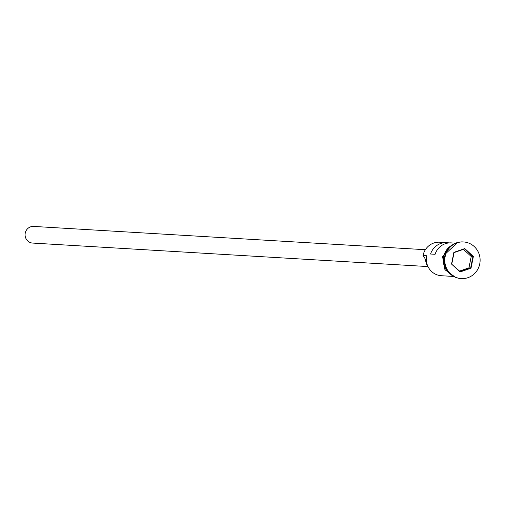 <?xml version="1.0" encoding="UTF-8"?>
<svg xmlns="http://www.w3.org/2000/svg" width="505" height="505" viewBox="0 0 505 505"><rect width="100%" height="100%" fill="white"/><g stroke="black" fill="none" stroke-linecap="round" stroke-linejoin="round"><path stroke-width="0.76" d="M449.021 242.924A16.678 16.059 93.4 0 0 446.773 242.627L439.748 242.211A16.678 16.059 93.4 0 0 423.032 255.543L426.637 255.757A16.678 16.059 93.4 0 0 441.37 275.724L452.619 276.393M427.868 266.564L32.617 243.069A8.339 8.03 -86.6 0 1 25.25 233.083A8.339 8.03 -86.6 0 1 33.608 226.417L425.374 249.71M444.722 256.534A16.678 16.059 93.4 0 0 444.659 256.824A16.678 16.059 93.4 0 0 444.406 261.874M463.319 241.939A18.344 17.662 93.4 0 0 463.091 241.927A18.344 17.662 93.4 0 0 444.709 256.591A18.344 17.662 93.4 0 0 460.913 278.552A18.344 17.662 93.4 0 0 461.141 278.564M446.773 242.627A16.678 16.059 93.4 0 0 430.569 254.021L435.076 254.286A16.678 16.059 -86.6 0 1 451.281 242.892L454.601 243.094M450.851 246.068A16.678 16.059 93.4 0 0 443.756 256.774A16.678 16.059 93.4 0 0 449.254 272.99M479.75 263.913A18.344 17.662 93.4 0 0 463.546 241.952A18.344 17.662 93.4 0 0 445.158 256.616A18.344 17.662 93.4 0 0 461.368 278.583A18.344 17.662 93.4 0 0 479.75 263.913M451.539 264.058L453.875 252.361L464.796 248.567L473.374 256.471L471.032 268.174L460.118 271.968L451.539 264.058L460.106 271.583L470.666 267.915L472.933 256.591L464.625 248.94L454.064 252.607L451.798 263.932M423.032 255.543L423.398 256.104A10.005 9.633 -86.6 0 1 425.753 261.142L426.422 261.18M428.272 267.132A13.509 13.004 -86.6 0 1 425.753 261.142M459.556 271.078L468.956 267.814L471.216 256.489L473.374 256.471M471.216 256.489L463.464 249.344M468.956 267.814L471.032 268.174M460.118 271.968L460.106 271.583M464.625 248.94L464.796 248.567M451.931 245.222A16.848 16.217 93.4 0 0 443.605 256.742A16.848 16.217 93.4 0 0 450.22 273.962M463.091 241.927L463.546 241.952M455.56 277.352L444.937 269.739L442.557 256.565L457.631 242.488M460.913 278.552L461.368 278.583"/></g></svg>
